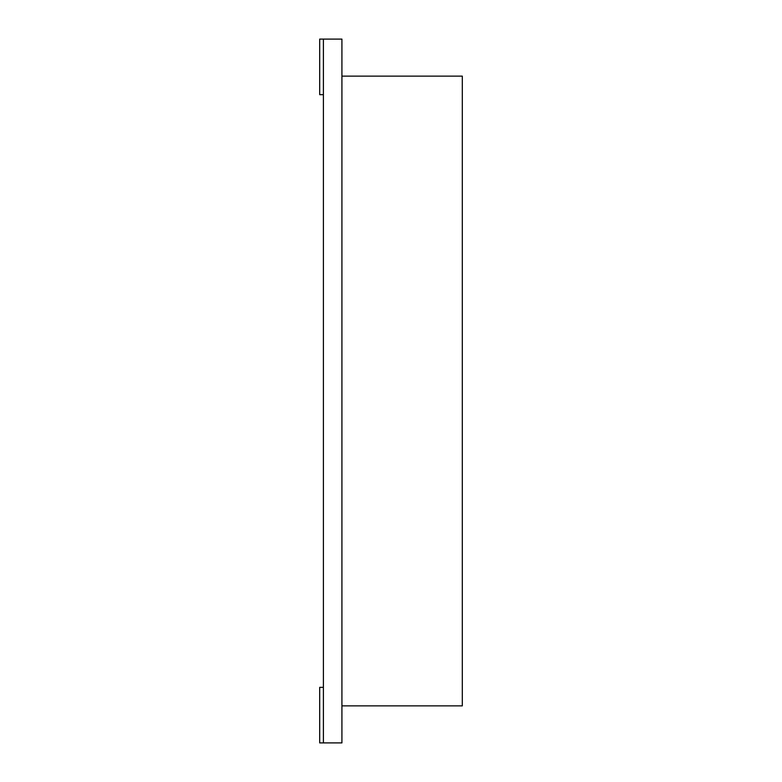 <?xml version="1.0" encoding="UTF-8"?>
<svg xmlns="http://www.w3.org/2000/svg" width="782" height="782" viewBox="0 0 782 782"><rect width="100%" height="100%" fill="white"/><g stroke="black" fill="none" stroke-linecap="round" stroke-linejoin="round"><path stroke-width="1.17" d="M323.396 742.9L341.92 742.9L341.92 39.1L323.396 39.1L323.396 742.9L319.691 742.9L319.691 687.339L323.396 687.339M323.396 39.1L319.691 39.1L319.691 94.661L323.396 94.661M462.309 76.137L462.309 705.863L341.92 705.863L341.92 76.137L462.309 76.137"/></g></svg>
